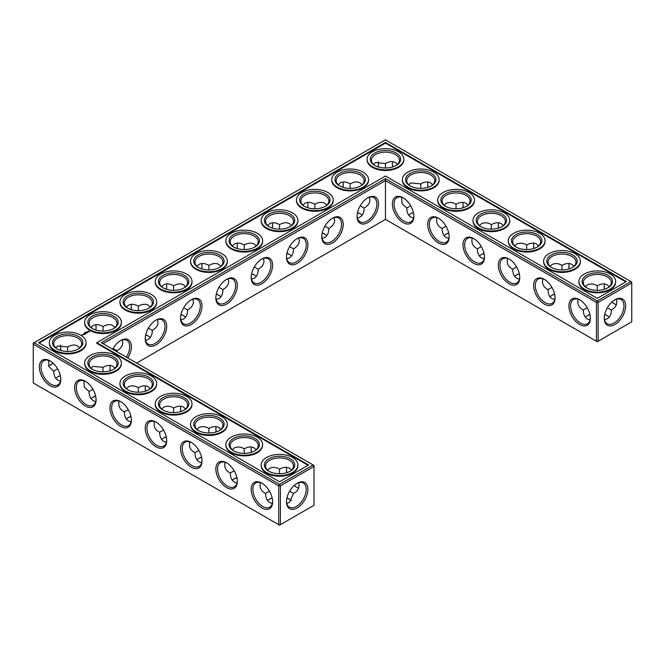 <?xml version="1.0" encoding="UTF-8"?>
<svg xmlns="http://www.w3.org/2000/svg" width="665" height="665" viewBox="0 0 665 665"><rect width="100%" height="100%" fill="white"/><g stroke="black" fill="none" stroke-linecap="round" stroke-linejoin="round"><path stroke-width="1" d="M607.586 315.867A15.179 8.761 0 0 0 604.66 314.645M589.955 314.636A15.179 8.761 0 0 0 587.004 315.867M609.256 317.155A13.982 8.071 0 0 0 607.178 315.626A13.982 8.071 0 0 0 604.693 314.478M589.913 314.47A13.982 8.071 0 0 0 587.403 315.626A13.982 8.071 0 0 0 585.316 317.163M587.212 307.712L583.313 309.998C583.371 314.387 584.735 317.404 587.403 319.05L590.079 319.915M616.463 299.208C617.519 304.146 615.782 307.745 611.268 309.998L607.378 307.745M611.268 309.998C611.576 315.035 609.331 318.327 604.527 319.882M183.914 315.867A15.179 8.761 0 0 0 180.963 314.636M219.226 295.484A15.179 8.761 0 0 0 216.266 294.254M254.529 275.102A15.179 8.761 0 0 0 251.578 273.872M95.677 396.174A15.179 8.761 0 0 0 92.726 397.404M148.611 336.249A15.179 8.761 0 0 0 145.66 335.019M130.98 416.556A15.179 8.761 0 0 0 128.029 417.786M325.135 234.329A15.179 8.761 0 0 0 322.184 233.107M289.832 254.72A15.179 8.761 0 0 0 286.881 253.49M360.447 213.947A15.179 8.761 0 0 0 357.496 212.717M236.898 477.703A15.179 8.761 0 0 0 233.947 478.933M289.832 499.315A15.179 8.761 0 0 0 286.906 498.093M272.201 498.093A15.179 8.761 0 0 0 269.25 499.315M60.365 375.791A15.179 8.761 0 0 0 57.414 377.022M166.283 436.938A15.179 8.761 0 0 0 163.332 438.169M201.595 457.32A15.179 8.761 0 0 0 198.636 458.551M484.037 253.49A15.179 8.761 0 0 0 481.086 254.72M519.34 273.872A15.179 8.761 0 0 0 516.389 275.102M413.422 212.717A15.179 8.761 0 0 0 410.471 213.947M554.643 294.254A15.179 8.761 0 0 0 551.692 295.484M448.734 233.107A15.179 8.761 0 0 0 445.774 234.329M583.313 309.948C578.799 307.712 577.07 304.121 578.126 299.175M590.362 317.812A13.982 8.071 60 0 1 587.478 323.739A13.982 8.071 60 0 1 573.496 315.667A13.982 8.071 60 0 1 573.496 299.516A13.982 8.071 60 0 1 580.071 299.982M614.51 300.015A13.94 8.046 -60 0 1 621.068 299.558A13.94 8.046 -60 0 1 621.068 315.651A13.94 8.046 -60 0 1 607.128 323.697A13.94 8.046 -60 0 1 604.252 317.795M609.265 286.682L607.178 284.803C604.418 283.315 601.127 283.639 597.295 285.784L597.261 290.306M616.463 304.67A13.982 8.071 60 0 1 614.094 303.639A13.982 8.071 60 0 1 611.867 302.051M604.468 289.258A13.982 8.071 60 0 1 604.211 286.515A13.982 8.071 60 0 1 604.502 283.93M585.333 286.698L587.403 284.836C590.944 283.44 594.227 283.764 597.253 285.809L597.253 285.809M385.459 219.417L385.459 180.606L596.447 302.417L596.447 341.228L597.295 341.71L598.143 341.228L631.75 321.818L631.75 283.007L598.143 302.417L598.143 341.228L596.447 341.228L385.459 219.417L136.624 363.073M385.459 178.644L597.295 300.946L598.143 302.417L596.447 302.417L597.295 300.946L630.902 281.544L385.459 139.833L33.25 343.182L33.25 344.162L34.098 342.691L279.541 484.394L278.693 485.866L280.389 485.866L279.541 484.394L313.149 464.993L313.996 466.456L280.389 485.866L280.389 524.677L278.693 524.677L278.693 485.866L33.25 344.162L33.25 382.974L279.541 525.167L313.996 505.267L313.996 465.483L101.321 342.691L385.459 178.644L385.459 180.606L103.017 343.672M181.005 314.47A13.982 8.071 180 0 1 183.507 315.626A13.982 8.071 180 0 1 185.602 317.163M216.308 294.088A13.982 8.071 180 0 1 218.818 295.243A13.982 8.071 180 0 1 220.905 296.781M251.611 273.706A13.982 8.071 180 0 1 254.121 274.853A13.982 8.071 180 0 1 256.216 276.399M91.038 398.701A13.982 8.071 180 0 1 93.125 397.155A13.982 8.071 180 0 1 95.635 396.007M145.693 334.861A13.982 8.071 180 0 1 148.204 336.008A13.982 8.071 180 0 1 150.298 337.554M126.342 419.083A13.982 8.071 180 0 1 128.436 417.537A13.982 8.071 180 0 1 130.947 416.39M322.226 232.941A13.982 8.071 180 0 1 324.736 234.088A13.982 8.071 180 0 1 326.823 235.634M286.914 253.323A13.982 8.071 180 0 1 289.425 254.471A13.982 8.071 180 0 1 291.519 256.017M357.529 212.559A13.982 8.071 180 0 1 360.039 213.706A13.982 8.071 180 0 1 362.126 215.252M232.26 480.238A13.982 8.071 180 0 1 234.354 478.692A13.982 8.071 180 0 1 236.856 477.545M267.563 500.62A13.982 8.071 180 0 1 269.657 499.074A13.982 8.071 180 0 1 272.168 497.927M286.939 497.935A13.982 8.071 180 0 1 289.425 499.074A13.982 8.071 180 0 1 291.503 500.604M55.735 378.319A13.982 8.071 180 0 1 57.822 376.772A13.982 8.071 180 0 1 60.332 375.625M161.645 439.465A13.982 8.071 180 0 1 163.74 437.927A13.982 8.071 180 0 1 166.25 436.772M196.956 459.848A13.982 8.071 180 0 1 199.043 458.31A13.982 8.071 180 0 1 201.553 457.154M483.995 253.323A13.982 8.071 0 0 0 481.493 254.471A13.982 8.071 0 0 0 479.399 256.017M519.307 273.706A13.982 8.071 0 0 0 516.796 274.853A13.982 8.071 0 0 0 514.702 276.399M413.389 212.559A13.982 8.071 0 0 0 410.879 213.706A13.982 8.071 0 0 0 408.784 215.252M554.61 294.088A13.982 8.071 0 0 0 552.1 295.243A13.982 8.071 0 0 0 550.013 296.781M448.692 232.941A13.982 8.071 0 0 0 446.182 234.088A13.982 8.071 0 0 0 444.095 235.634M607.586 287.978A13.982 8.071 0 0 0 611.268 282.517A13.982 8.071 0 0 0 597.295 274.446A13.982 8.071 0 0 0 583.313 282.517A13.982 8.071 0 0 0 587.004 287.978M579.639 299.724L579.639 299.724A15.179 8.761 60 0 1 590.37 318.311A15.179 8.761 60 0 1 579.639 324.512A15.179 8.761 60 0 1 568.908 305.917A15.179 8.761 60 0 1 579.639 299.724M614.942 299.757A15.137 8.736 -60 0 1 625.649 305.933A15.137 8.736 -60 0 1 614.942 324.478A15.137 8.736 -60 0 1 604.244 318.294A15.137 8.736 -60 0 1 614.942 299.757L614.942 299.757M614.51 303.863A15.179 8.761 60 0 1 611.991 301.943M604.635 289.209A15.179 8.761 60 0 1 604.219 286.041M572.274 267.596A13.982 8.071 0 0 0 575.965 262.135A13.982 8.071 0 0 0 561.983 254.063A13.982 8.071 0 0 0 548.01 262.135A13.982 8.071 0 0 0 551.692 267.596M573.962 266.299L571.875 264.421C569.115 262.933 565.824 263.257 561.983 265.401L561.958 269.924M550.021 266.316L552.1 264.454C555.641 263.057 558.924 263.382 561.95 265.418M569.165 268.876A13.982 8.071 60 0 1 568.908 266.133A13.982 8.071 60 0 1 569.198 263.548M551.908 287.33L548.01 289.616C548.068 294.005 549.431 297.022 552.1 298.66L554.776 299.533M548.01 289.566C543.496 287.33 541.767 283.739 542.815 278.793M555.059 297.421A13.982 8.071 60 0 1 552.174 303.348A13.982 8.071 60 0 1 538.193 295.277A13.982 8.071 60 0 1 538.193 279.134A13.982 8.071 60 0 1 544.768 279.599M473.721 238.569L473.721 238.569A15.179 8.761 60 0 1 484.452 257.164A15.179 8.761 60 0 1 473.721 263.357A15.179 8.761 60 0 1 462.99 244.77A15.179 8.761 60 0 1 473.721 238.569L473.721 238.569M438.418 218.187L438.418 218.187A15.179 8.761 60 0 1 449.149 236.782A15.179 8.761 60 0 1 438.418 242.974A15.179 8.761 60 0 1 427.686 224.388A15.179 8.761 60 0 1 438.418 218.187L438.418 218.187M403.115 197.804L403.115 197.804A15.179 8.761 60 0 1 413.846 216.399A15.179 8.761 60 0 1 403.115 222.592A15.179 8.761 60 0 1 392.375 204.005A15.179 8.761 60 0 1 403.115 197.804L403.115 197.804M544.336 279.342L544.336 279.342A15.179 8.761 60 0 1 555.067 297.928A15.179 8.761 60 0 1 544.336 304.129A15.179 8.761 60 0 1 533.604 285.534A15.179 8.761 60 0 1 544.336 279.342L544.336 279.342M509.024 258.959L509.024 258.959A15.179 8.761 60 0 1 519.764 277.546A15.179 8.761 60 0 1 509.024 283.739A15.179 8.761 60 0 1 498.293 265.152A15.179 8.761 60 0 1 509.024 258.959L509.024 258.959M367.803 197.804L367.803 197.804A15.179 8.761 120 0 0 357.072 216.399A15.179 8.761 120 0 0 367.803 222.592A15.179 8.761 120 0 0 378.535 204.005A15.179 8.761 120 0 0 367.803 197.804L367.803 197.804M332.5 218.187L332.5 218.187A15.179 8.761 120 0 0 321.769 236.782A15.179 8.761 120 0 0 332.5 242.974A15.179 8.761 120 0 0 343.231 224.388A15.179 8.761 120 0 0 332.5 218.187L332.5 218.187M297.197 238.569L297.197 238.569A15.179 8.761 120 0 0 286.465 257.164A15.179 8.761 120 0 0 297.197 263.357A15.179 8.761 120 0 0 307.928 244.77A15.179 8.761 120 0 0 297.197 238.569L297.197 238.577M261.885 258.959L261.885 258.959A15.179 8.761 120 0 0 251.154 277.546A15.179 8.761 120 0 0 261.885 283.739A15.179 8.761 120 0 0 272.625 265.152A15.179 8.761 120 0 0 261.885 258.959L261.885 258.959M226.582 279.342L226.582 279.342A15.179 8.761 120 0 0 215.851 297.928A15.179 8.761 120 0 0 226.582 304.129A15.179 8.761 120 0 0 237.314 285.534A15.179 8.761 120 0 0 226.582 279.342L226.582 279.342M191.279 299.724L191.279 299.724A15.179 8.761 120 0 0 180.548 318.311A15.179 8.761 120 0 0 191.279 324.512A15.179 8.761 120 0 0 202.01 305.917A15.179 8.761 120 0 0 191.279 299.724L191.279 299.724M155.976 320.106L155.976 320.106A15.179 8.761 120 0 0 145.236 338.693A15.179 8.761 120 0 0 155.976 344.894A15.179 8.761 120 0 0 166.707 326.307A15.179 8.761 120 0 0 155.976 320.106L155.976 320.106M127.821 357.994A15.179 8.761 120 0 0 130.689 342.675A15.179 8.761 120 0 0 120.664 340.488L120.664 340.488A15.179 8.761 120 0 0 112.668 349.241M180.963 411.51A15.179 8.761 60 0 1 180.556 408.343M145.66 391.128A15.179 8.761 60 0 1 145.244 387.961M110.357 370.746A15.179 8.761 60 0 1 109.941 367.579M296.765 487.32A15.179 8.761 60 0 1 294.238 485.392M286.881 472.665A15.179 8.761 60 0 1 286.474 469.49M251.578 452.283A15.179 8.761 60 0 1 251.162 449.108M216.266 431.893A15.179 8.761 60 0 1 215.859 428.726M297.197 483.206L297.197 483.206A15.137 8.736 120 0 0 286.49 501.751A15.137 8.736 120 0 0 297.197 507.927A15.137 8.736 120 0 0 307.895 489.39A15.137 8.736 120 0 0 297.197 483.206L297.197 483.206M50.058 360.871L50.058 360.871A15.179 8.761 60 0 1 60.789 379.466A15.179 8.761 60 0 1 50.058 385.658A15.179 8.761 60 0 1 39.326 367.072A15.179 8.761 60 0 1 50.058 360.871L50.058 360.871M85.361 381.261L85.361 381.261A15.179 8.761 60 0 1 96.093 399.848A15.179 8.761 60 0 1 85.361 406.041A15.179 8.761 60 0 1 74.63 387.454A15.179 8.761 60 0 1 85.361 381.261L85.361 381.261M120.664 401.643L120.664 401.643A15.179 8.761 60 0 1 131.396 420.23A15.179 8.761 60 0 1 120.664 426.431A15.179 8.761 60 0 1 109.933 407.836A15.179 8.761 60 0 1 120.664 401.643L120.664 401.643M155.976 422.026L155.976 422.026A15.179 8.761 60 0 1 166.707 440.612A15.179 8.761 60 0 1 155.976 446.814A15.179 8.761 60 0 1 145.236 428.218A15.179 8.761 60 0 1 155.976 422.026L155.976 422.026M191.279 442.408L191.279 442.408A15.179 8.761 60 0 1 202.01 460.995A15.179 8.761 60 0 1 191.279 467.196A15.179 8.761 60 0 1 180.548 448.601A15.179 8.761 60 0 1 191.279 442.408L191.279 442.408M226.582 462.79L226.582 462.79A15.179 8.761 60 0 1 237.314 481.377A15.179 8.761 60 0 1 226.582 487.578A15.179 8.761 60 0 1 215.851 468.991A15.179 8.761 60 0 1 226.582 462.79L226.582 462.79M261.885 483.172L261.885 483.172A15.179 8.761 60 0 1 272.625 501.767A15.179 8.761 60 0 1 261.885 507.96A15.179 8.761 60 0 1 251.154 489.374A15.179 8.761 60 0 1 261.885 483.172L261.885 483.172M378.501 163.756A15.137 8.736 -60 0 1 378.094 166.907M342.816 187.297A15.179 8.761 120 0 0 343.223 184.122M307.504 207.68A15.179 8.761 120 0 0 307.92 204.504M272.201 228.062A15.179 8.761 120 0 0 272.617 224.886M236.898 248.444A15.179 8.761 120 0 0 237.305 245.277M201.595 268.826A15.179 8.761 120 0 0 202.002 265.659M166.283 289.209A15.179 8.761 120 0 0 166.699 286.041M130.98 309.599A15.179 8.761 120 0 0 131.387 306.424M95.677 329.981A15.179 8.761 120 0 0 96.084 326.806M50.49 364.985A15.137 8.736 120 0 0 53.009 363.057M60.34 350.355A15.137 8.736 120 0 0 60.748 347.205M498.717 228.062A15.179 8.761 60 0 1 498.301 224.886M463.405 207.68A15.179 8.761 60 0 1 462.998 204.504M428.102 187.297A15.179 8.761 60 0 1 427.695 184.122M392.799 166.907A15.179 8.761 60 0 1 392.383 163.74M569.323 268.826A15.179 8.761 60 0 1 568.916 265.659M534.02 248.444A15.179 8.761 60 0 1 533.613 245.277M180.838 319.915L183.507 319.05C186.175 317.404 187.547 314.387 187.605 309.998L183.69 307.737M216.142 299.533L218.818 298.66C221.487 297.022 222.85 294.005 222.908 289.616L218.993 287.355M251.445 279.15L254.121 278.278C256.79 276.64 258.153 273.623 258.219 269.225L254.296 266.964M83.848 380.713L84.355 387.163L89.035 391.527C89.201 397.404 91.462 400.712 95.802 401.452M89.035 391.486L92.934 389.241M145.527 340.305L148.204 339.433C150.872 337.787 152.235 334.769 152.302 330.38L148.386 328.119M116.965 351.727L116.99 350.763L113.075 348.502M119.151 401.095C118.096 406.032 119.825 409.623 124.338 411.868L124.338 411.918C124.513 417.786 126.766 421.095 131.105 421.834M124.338 411.868L128.245 409.632M322.06 238.386L324.736 237.513C327.404 235.876 328.768 232.858 328.826 228.461L324.911 226.2M286.756 258.768L289.425 257.895C292.093 256.258 293.456 253.24 293.523 248.843L289.608 246.582M357.363 218.004L360.039 217.131C362.708 215.485 364.071 212.468 364.129 208.079L360.214 205.817M225.069 462.25C224.014 467.187 225.743 470.778 230.256 473.014L230.256 473.064C230.431 478.933 232.684 482.241 237.023 482.99M230.256 473.014L234.155 470.778M286.781 503.33L289.425 502.466L293.523 493.447L289.624 491.194M260.372 482.632C259.317 487.57 261.046 491.161 265.559 493.405L265.559 493.447C265.734 499.315 267.987 502.624 272.334 503.372M265.559 493.405L269.466 491.161M48.537 360.33L49.044 366.781L53.732 371.145C53.898 377.022 56.159 380.322 60.498 381.07M53.732 371.103L57.631 368.859M154.455 421.477C153.399 426.415 155.128 430.006 159.642 432.25L159.642 432.3C159.816 438.169 162.069 441.477 166.416 442.217M159.642 432.25L163.548 430.014M189.758 441.859C188.71 446.805 190.439 450.388 194.953 452.632L194.953 452.682C195.119 458.551 197.38 461.859 201.719 462.599M194.953 452.632L198.852 450.396M481.294 246.557L477.395 248.843C477.453 253.24 478.825 256.258 481.493 257.895L484.162 258.768M516.605 266.948L512.698 269.225C512.765 273.623 514.128 276.64 516.796 278.278L519.473 279.15M410.687 205.793L406.781 208.079C406.847 212.468 408.21 215.485 410.879 217.131L413.555 218.004M445.991 226.175L442.092 228.461C442.15 232.858 443.513 235.876 446.182 237.513L448.858 238.386M586.555 287.737A15.179 8.761 0 0 0 608.026 287.737A15.179 8.761 0 0 0 608.026 275.343A15.179 8.761 0 0 0 586.555 275.343A15.179 8.761 0 0 0 586.555 287.737L586.555 287.737M551.252 267.355A15.179 8.761 0 0 0 572.723 267.355A15.179 8.761 0 0 0 572.723 254.961A15.179 8.761 0 0 0 551.252 254.961A15.179 8.761 0 0 0 551.252 267.355L551.252 267.355M630.902 281.544L631.75 283.007L631.75 282.026L630.902 281.544M484.444 256.657A13.982 8.071 60 0 1 481.56 262.584A13.982 8.071 60 0 1 467.578 254.512A13.982 8.071 60 0 1 467.578 238.369A13.982 8.071 60 0 1 474.153 238.835M449.141 236.275A13.982 8.071 60 0 1 446.257 242.201A13.982 8.071 60 0 1 432.275 234.13A13.982 8.071 60 0 1 432.275 217.987A13.982 8.071 60 0 1 438.85 218.453M413.838 215.892A13.982 8.071 60 0 1 410.945 221.819A13.982 8.071 60 0 1 396.972 213.748A13.982 8.071 60 0 1 396.972 197.605A13.982 8.071 60 0 1 403.547 198.062M519.756 277.039A13.982 8.071 60 0 1 516.863 282.966A13.982 8.071 60 0 1 502.881 274.894A13.982 8.071 60 0 1 502.881 258.751A13.982 8.071 60 0 1 509.457 259.217M357.08 215.892A13.982 8.071 120 0 0 359.965 221.819A13.982 8.071 120 0 0 373.946 213.748A13.982 8.071 120 0 0 373.946 197.605A13.982 8.071 120 0 0 367.371 198.062M321.777 236.275A13.982 8.071 120 0 0 324.661 242.201A13.982 8.071 120 0 0 338.643 234.13A13.982 8.071 120 0 0 338.643 217.987A13.982 8.071 120 0 0 332.068 218.453M286.474 256.657A13.982 8.071 120 0 0 289.358 262.584A13.982 8.071 120 0 0 303.34 254.512A13.982 8.071 120 0 0 303.34 238.369A13.982 8.071 120 0 0 296.765 238.835M251.162 277.039A13.982 8.071 120 0 0 254.055 282.966A13.982 8.071 120 0 0 268.028 274.894A13.982 8.071 120 0 0 268.028 258.751A13.982 8.071 120 0 0 261.453 259.217M215.859 297.421A13.982 8.071 120 0 0 218.743 303.348A13.982 8.071 120 0 0 232.725 295.277A13.982 8.071 120 0 0 232.725 279.134A13.982 8.071 120 0 0 226.15 279.599M180.556 317.812A13.982 8.071 120 0 0 183.44 323.739A13.982 8.071 120 0 0 197.422 315.667A13.982 8.071 120 0 0 197.422 299.516A13.982 8.071 120 0 0 190.847 299.982M145.244 338.194A13.982 8.071 120 0 0 148.137 344.121A13.982 8.071 120 0 0 162.119 336.049A13.982 8.071 120 0 0 162.119 319.907A13.982 8.071 120 0 0 155.544 320.364M126.375 357.155A13.982 8.071 120 0 0 126.807 340.289A13.982 8.071 120 0 0 120.232 340.746M180.805 411.56A13.982 8.071 60 0 1 180.548 408.817A13.982 8.071 60 0 1 180.838 406.232M145.502 391.178A13.982 8.071 60 0 1 145.236 388.435A13.982 8.071 60 0 1 145.527 385.85M110.191 370.796A13.982 8.071 60 0 1 109.933 368.053A13.982 8.071 60 0 1 110.224 365.467M298.71 488.118A13.982 8.071 60 0 1 296.349 487.088A13.982 8.071 60 0 1 294.113 485.508M286.723 472.715A13.982 8.071 60 0 1 286.465 469.964A13.982 8.071 60 0 1 286.756 467.387M251.412 452.333A13.982 8.071 60 0 1 251.154 449.582A13.982 8.071 60 0 1 251.445 446.996M216.108 431.942A13.982 8.071 60 0 1 215.851 429.199A13.982 8.071 60 0 1 216.142 426.614M286.499 501.244A13.94 8.046 120 0 0 289.375 507.154A13.94 8.046 120 0 0 303.315 499.099A13.94 8.046 120 0 0 303.315 483.006A13.94 8.046 120 0 0 296.765 483.463M60.781 378.959A13.982 8.071 60 0 1 57.897 384.885A13.982 8.071 60 0 1 43.915 376.814A13.982 8.071 60 0 1 43.915 360.671A13.982 8.071 60 0 1 50.49 361.137M96.084 399.341A13.982 8.071 60 0 1 93.2 405.268A13.982 8.071 60 0 1 79.218 397.196A13.982 8.071 60 0 1 79.218 381.053A13.982 8.071 60 0 1 85.793 381.519M131.387 419.723A13.982 8.071 60 0 1 128.503 425.65A13.982 8.071 60 0 1 114.521 417.578A13.982 8.071 60 0 1 114.521 401.436A13.982 8.071 60 0 1 121.097 401.901M166.699 440.114A13.982 8.071 60 0 1 163.806 446.032A13.982 8.071 60 0 1 149.833 437.961A13.982 8.071 60 0 1 149.833 421.818A13.982 8.071 60 0 1 156.408 422.283M202.002 460.496A13.982 8.071 60 0 1 199.118 466.423A13.982 8.071 60 0 1 185.136 458.351A13.982 8.071 60 0 1 185.136 442.208A13.982 8.071 60 0 1 191.711 442.666M237.305 480.878A13.982 8.071 60 0 1 234.421 486.805A13.982 8.071 60 0 1 220.439 478.733A13.982 8.071 60 0 1 220.439 462.591A13.982 8.071 60 0 1 227.014 463.048M272.617 501.26A13.982 8.071 60 0 1 269.724 507.187A13.982 8.071 60 0 1 255.742 499.116A13.982 8.071 60 0 1 255.742 482.973A13.982 8.071 60 0 1 262.318 483.438M378.219 161.67A13.94 8.046 -60 0 1 378.51 164.23A13.94 8.046 -60 0 1 378.252 166.957M342.974 187.347A13.982 8.071 120 0 0 343.231 184.596A13.982 8.071 120 0 0 342.941 182.011M307.671 207.729A13.982 8.071 120 0 0 307.928 204.978A13.982 8.071 120 0 0 307.637 202.401M272.359 228.112A13.982 8.071 120 0 0 272.625 225.369A13.982 8.071 120 0 0 272.334 222.783M237.056 248.494A13.982 8.071 120 0 0 237.314 245.751A13.982 8.071 120 0 0 237.023 243.166M201.753 268.876A13.982 8.071 120 0 0 202.01 266.133A13.982 8.071 120 0 0 201.719 263.548M166.45 289.258A13.982 8.071 120 0 0 166.707 286.515A13.982 8.071 120 0 0 166.416 283.93M131.138 309.649A13.982 8.071 120 0 0 131.396 306.897A13.982 8.071 120 0 0 131.105 304.312M95.835 330.031A13.982 8.071 120 0 0 96.093 327.28A13.982 8.071 120 0 0 95.802 324.695M48.537 365.792A13.94 8.046 120 0 0 50.906 364.753A13.94 8.046 120 0 0 53.134 363.173M60.507 350.405A13.94 8.046 120 0 0 60.756 347.679A13.94 8.046 120 0 0 60.473 345.118M498.55 228.112A13.982 8.071 60 0 1 498.293 225.369A13.982 8.071 60 0 1 498.584 222.783M463.247 207.729A13.982 8.071 60 0 1 462.99 204.978A13.982 8.071 60 0 1 463.281 202.401M427.944 187.347A13.982 8.071 60 0 1 427.686 184.596A13.982 8.071 60 0 1 427.977 182.011M392.641 166.965A13.982 8.071 60 0 1 392.375 164.213A13.982 8.071 60 0 1 392.666 161.628M533.862 248.494A13.982 8.071 60 0 1 533.604 245.751A13.982 8.071 60 0 1 533.895 243.166M192.817 299.175L193.399 301.927C193.307 305.052 191.379 307.745 187.605 309.998M150.298 307.064L148.204 305.185C145.452 303.697 142.152 304.021 138.32 306.166L138.32 306.166C134.488 304.021 131.188 303.697 128.436 305.185L126.342 307.064M157.505 319.557L158.087 322.309C158.004 325.443 156.076 328.128 152.302 330.38M138.32 310.688L138.32 306.166M173.623 290.306L173.623 285.784C169.791 283.639 166.491 283.315 163.74 284.803L161.645 286.682M185.602 286.682L183.507 284.803C180.755 283.315 177.464 283.639 173.623 285.784L173.623 285.784M228.12 278.793L228.702 281.544C228.61 284.67 226.682 287.363 222.908 289.616M208.926 269.924L208.926 265.401C205.094 263.257 201.803 262.933 199.043 264.421L196.956 266.299M220.905 266.299L218.818 264.421C216.059 262.933 212.767 263.257 208.935 265.401L208.926 265.401M263.423 258.402L264.005 261.154C263.922 264.288 261.985 266.981 258.219 269.225M244.238 249.541L244.238 245.011C240.398 242.875 237.106 242.542 234.354 244.038L232.26 245.917M256.216 245.917L254.121 244.038C251.37 242.542 248.07 242.875 244.238 245.011L244.238 245.011M138.295 392.225L138.278 387.72C135.236 385.675 131.953 385.351 128.436 386.756L126.358 388.618M102.984 371.835L102.975 367.338L93.125 366.365L91.055 368.227M114.987 368.219L112.9 366.34C110.141 364.844 106.849 365.176 103.017 367.313L102.975 367.338M114.987 327.446L112.9 325.567C110.141 324.079 106.849 324.404 103.017 326.548L103.017 326.548C99.176 324.404 95.885 324.079 93.125 325.567L91.038 327.446M122.202 339.94L122.784 342.691C122.701 345.825 120.764 348.51 116.99 350.763M103.017 331.07L103.017 326.548M79.684 347.837L77.597 345.95C74.837 344.462 71.546 344.786 67.705 346.931L57.822 345.983L55.744 347.845M67.68 351.453L67.672 346.955M173.598 412.608L173.582 408.102C170.539 406.057 167.264 405.733 163.74 407.138L161.661 409M150.298 388.601L148.204 386.722C145.452 385.235 142.152 385.559 138.32 387.695L138.278 387.72M334.038 217.638L334.62 220.389C334.528 223.523 332.6 226.216 328.826 228.461M291.519 225.535L289.425 223.656C286.673 222.16 283.373 222.492 279.541 224.629L279.541 224.629C275.709 222.492 272.409 222.16 269.657 223.656L267.563 225.535M298.726 238.02L299.317 240.772C299.225 243.905 297.297 246.599 293.523 248.843M279.541 229.151L279.541 224.629M314.844 208.768L314.844 204.246C311.012 202.102 307.72 201.778 304.961 203.266L302.874 205.153M326.823 205.153L324.736 203.266C321.976 201.778 318.685 202.102 314.844 204.246L314.844 204.246M369.341 197.256L369.923 200.007C369.84 203.141 367.903 205.826 364.129 208.079M350.156 188.386L350.156 183.864C346.315 181.72 343.024 181.395 340.264 182.883L338.177 184.762M362.126 184.762L360.039 182.883C357.28 181.395 353.988 181.72 350.156 183.864L350.156 183.864M279.516 473.754L279.5 469.257C276.457 467.212 273.174 466.888 269.657 468.285L267.579 470.147M244.205 453.372L244.196 448.875C241.154 446.83 237.871 446.506 234.354 447.902L232.276 449.764M256.216 449.748L254.121 447.869C251.37 446.381 248.07 446.705 244.238 448.85L244.196 448.875M293.523 493.447C298.036 491.194 299.765 487.603 298.71 482.665M291.519 470.138L289.425 468.251C286.673 466.764 283.373 467.088 279.541 469.232L279.5 469.257M208.901 432.99L208.893 428.493C205.851 426.448 202.567 426.124 199.043 427.52L196.965 429.382M185.602 408.983L183.507 407.105C180.755 405.617 177.464 405.941 173.623 408.086L173.582 408.102M220.905 429.366L218.818 427.487C216.059 425.999 212.767 426.323 208.935 428.468L208.893 428.493M477.395 248.801C472.882 246.557 471.152 242.966 472.208 238.028M514.718 245.934L516.796 244.072C520.338 242.675 523.613 242.999 526.638 245.036L526.655 249.541M512.698 269.184C508.185 266.939 506.456 263.357 507.511 258.411M503.355 225.535L501.26 223.656C498.509 222.16 495.209 222.492 491.377 224.629L491.344 229.151M479.415 225.543L481.493 223.681C485.026 222.285 488.31 222.609 491.335 224.654L491.335 224.654M538.658 245.917L536.564 244.038C533.812 242.542 530.512 242.875 526.68 245.011L526.638 245.036M406.781 208.037L402.101 203.714L401.594 197.264M444.104 205.161L446.182 203.299C449.723 201.902 453.006 202.227 456.032 204.271L456.04 208.768M442.092 228.419C437.578 226.175 435.849 222.584 436.897 217.646M432.74 184.762L430.646 182.883C427.894 181.395 424.603 181.72 420.762 183.864L420.737 188.386M408.8 184.779L410.879 182.917L420.721 183.889M397.437 164.38L395.343 162.501C392.591 161.013 389.291 161.337 385.459 163.482L385.434 168.004M373.497 164.396L375.575 162.534L385.417 163.507M468.044 205.153L465.957 203.266C463.197 201.778 459.906 202.102 456.074 204.246L456.032 204.271M584.302 289.042A18.371 10.607 0 0 0 604.327 291.345A18.371 10.607 0 0 0 615.665 281.544A18.371 10.607 0 0 0 597.295 270.929A18.371 10.607 0 0 0 578.916 281.544A18.371 10.607 0 0 0 584.302 289.042M536.971 247.214A13.982 8.071 0 0 0 540.662 241.752A13.982 8.071 0 0 0 526.68 233.681A13.982 8.071 0 0 0 512.698 241.752A13.982 8.071 0 0 0 516.389 247.214M548.991 268.66A18.371 10.607 0 0 0 569.016 270.954A18.371 10.607 0 0 0 580.362 261.154A18.371 10.607 0 0 0 561.983 250.547A18.371 10.607 0 0 0 543.613 261.154A18.371 10.607 0 0 0 548.991 268.66M385.459 142.443L626.38 281.544L597.295 298.336L385.459 176.034L96.799 342.691L308.635 464.993L279.541 481.784L38.62 342.691L385.459 142.443L385.459 143.1L625.815 281.869M163.332 287.978A13.982 8.071 180 0 1 159.642 282.517A13.982 8.071 180 0 1 173.623 274.446A13.982 8.071 180 0 1 187.605 282.517A13.982 8.071 180 0 1 183.914 287.978M128.029 308.369A13.982 8.071 180 0 1 124.338 302.899A13.982 8.071 180 0 1 138.32 294.828A13.982 8.071 180 0 1 152.302 302.899A13.982 8.071 180 0 1 148.611 308.369M198.636 267.596A13.982 8.071 180 0 1 194.953 262.135A13.982 8.071 180 0 1 208.926 254.063A13.982 8.071 180 0 1 222.908 262.135A13.982 8.071 180 0 1 219.226 267.596M233.947 247.214A13.982 8.071 180 0 1 230.256 241.752A13.982 8.071 180 0 1 244.238 233.681A13.982 8.071 180 0 1 258.219 241.752A13.982 8.071 180 0 1 254.529 247.214M269.25 226.832A13.982 8.071 180 0 1 265.559 221.37A13.982 8.071 180 0 1 279.541 213.299A13.982 8.071 180 0 1 293.523 221.37A13.982 8.071 180 0 1 289.832 226.832M92.726 369.516A13.982 8.071 180 0 1 89.035 364.054A13.982 8.071 180 0 1 103.017 355.983A13.982 8.071 180 0 1 116.99 364.054A13.982 8.071 180 0 1 113.308 369.516M128.029 389.898A13.982 8.071 180 0 1 124.338 384.437A13.982 8.071 180 0 1 138.32 376.365A13.982 8.071 180 0 1 152.302 384.437A13.982 8.071 180 0 1 148.611 389.898M57.414 349.133A13.982 8.071 180 0 1 53.732 343.672A13.982 8.071 180 0 1 67.705 335.601A13.982 8.071 180 0 1 81.687 343.672A13.982 8.071 180 0 1 77.996 349.133M92.726 328.751A13.982 8.071 180 0 1 89.035 323.29A13.982 8.071 180 0 1 103.017 315.218A13.982 8.071 180 0 1 116.99 323.29A13.982 8.071 180 0 1 113.308 328.751M163.332 410.28A13.982 8.071 180 0 1 159.642 404.819A13.982 8.071 180 0 1 173.623 396.747A13.982 8.071 180 0 1 187.605 404.819A13.982 8.071 180 0 1 183.914 410.28M304.553 206.449A13.982 8.071 180 0 1 300.871 200.988A13.982 8.071 180 0 1 314.844 192.917A13.982 8.071 180 0 1 328.826 200.988A13.982 8.071 180 0 1 325.135 206.449M339.865 186.067A13.982 8.071 180 0 1 336.174 180.606A13.982 8.071 180 0 1 350.156 172.534A13.982 8.071 180 0 1 364.129 180.606A13.982 8.071 180 0 1 360.447 186.067M395.75 165.685A13.982 8.071 0 0 0 399.441 160.215A13.982 8.071 0 0 0 385.459 152.144A13.982 8.071 0 0 0 371.477 160.215A13.982 8.071 0 0 0 375.168 165.685M269.25 471.435A13.982 8.071 180 0 1 265.559 465.974A13.982 8.071 180 0 1 279.541 457.902A13.982 8.071 180 0 1 293.523 465.974A13.982 8.071 180 0 1 289.832 471.435M233.947 451.053A13.982 8.071 180 0 1 230.256 445.583A13.982 8.071 180 0 1 244.238 437.512A13.982 8.071 180 0 1 258.219 445.583A13.982 8.071 180 0 1 254.529 451.053M198.636 430.671A13.982 8.071 180 0 1 194.953 425.201A13.982 8.071 180 0 1 208.926 417.13A13.982 8.071 180 0 1 222.908 425.201A13.982 8.071 180 0 1 219.226 430.671M501.668 226.832A13.982 8.071 0 0 0 505.358 221.37A13.982 8.071 0 0 0 491.377 213.299A13.982 8.071 0 0 0 477.395 221.37A13.982 8.071 0 0 0 481.086 226.832M466.365 206.449A13.982 8.071 0 0 0 470.047 200.988A13.982 8.071 0 0 0 456.074 192.917A13.982 8.071 0 0 0 442.092 200.988A13.982 8.071 0 0 0 445.774 206.449M431.053 186.067A13.982 8.071 0 0 0 434.744 180.606A13.982 8.071 0 0 0 420.762 172.534A13.982 8.071 0 0 0 406.781 180.606A13.982 8.071 0 0 0 410.471 186.067M615.665 281.544L615.665 282.193A18.371 10.607 180 0 1 604.327 291.993A18.371 10.607 180 0 1 584.302 289.691A18.371 10.607 180 0 1 578.916 282.193L578.916 281.544M515.949 246.973A15.179 8.761 0 0 0 537.411 246.973A15.179 8.761 0 0 0 537.411 234.579A15.179 8.761 0 0 0 515.949 234.579A15.179 8.761 0 0 0 515.949 246.973L515.949 246.973M580.362 261.154L580.362 261.81A18.371 10.607 180 0 1 569.016 271.611A18.371 10.607 180 0 1 548.991 269.308A18.371 10.607 180 0 1 543.613 261.81L543.613 261.154M39.185 343.015L385.459 143.1M96.799 342.691L96.799 343.348L308.07 465.317M184.355 287.737A15.179 8.761 180 0 1 162.892 287.737A15.179 8.761 180 0 1 162.892 275.343A15.179 8.761 180 0 1 184.355 275.343A15.179 8.761 180 0 1 184.355 287.737L184.355 287.737M149.051 308.119A15.179 8.761 180 0 1 127.589 308.119A15.179 8.761 180 0 1 127.589 295.726A15.179 8.761 180 0 1 149.051 295.726A15.179 8.761 180 0 1 149.051 308.119L149.051 308.119M219.666 267.355A15.179 8.761 180 0 1 198.195 267.355A15.179 8.761 180 0 1 198.195 254.961A15.179 8.761 180 0 1 219.666 254.961A15.179 8.761 180 0 1 219.666 267.355L219.666 267.355M254.969 246.973A15.179 8.761 180 0 1 233.506 246.973A15.179 8.761 180 0 1 233.506 234.579A15.179 8.761 180 0 1 254.969 234.579A15.179 8.761 180 0 1 254.969 246.973L254.969 246.973M290.272 226.59A15.179 8.761 180 0 1 268.81 226.59A15.179 8.761 180 0 1 268.81 214.197A15.179 8.761 180 0 1 290.272 214.197A15.179 8.761 180 0 1 290.272 226.59L290.272 226.59M113.748 369.275A15.179 8.761 180 0 1 92.277 369.275A15.179 8.761 180 0 1 92.277 356.881A15.179 8.761 180 0 1 113.748 356.881A15.179 8.761 180 0 1 113.748 369.275L113.748 369.275M149.051 389.657A15.179 8.761 180 0 1 127.589 389.657A15.179 8.761 180 0 1 127.589 377.263A15.179 8.761 180 0 1 149.051 377.263A15.179 8.761 180 0 1 149.051 389.657L149.051 389.657M78.445 348.884A15.179 8.761 180 0 1 56.974 348.884A15.179 8.761 180 0 1 56.974 336.498A15.179 8.761 180 0 1 78.445 336.498A15.179 8.761 180 0 1 78.445 348.884L78.445 348.884M113.748 328.502A15.179 8.761 180 0 1 92.277 328.502A15.179 8.761 180 0 1 92.277 316.108A15.179 8.761 180 0 1 113.748 316.108A15.179 8.761 180 0 1 113.748 328.502L113.748 328.502M184.355 410.039A15.179 8.761 180 0 1 162.892 410.039A15.179 8.761 180 0 1 162.892 397.645A15.179 8.761 180 0 1 184.355 397.645A15.179 8.761 180 0 1 184.355 410.039L184.355 410.039M325.584 206.2A15.179 8.761 180 0 1 304.113 206.2A15.179 8.761 180 0 1 304.113 193.814A15.179 8.761 180 0 1 325.584 193.814A15.179 8.761 180 0 1 325.584 206.2L325.584 206.2M360.887 185.818A15.179 8.761 180 0 1 339.416 185.818A15.179 8.761 180 0 1 339.416 173.424A15.179 8.761 180 0 1 360.887 173.424A15.179 8.761 180 0 1 360.887 185.818L360.887 185.818M374.728 165.435A15.179 8.761 0 0 0 396.19 165.435A15.179 8.761 0 0 0 396.19 153.041A15.179 8.761 0 0 0 374.728 153.041A15.179 8.761 0 0 0 374.728 165.435L374.728 165.435M290.272 471.186A15.179 8.761 180 0 1 268.81 471.186A15.179 8.761 180 0 1 268.81 458.792A15.179 8.761 180 0 1 290.272 458.792A15.179 8.761 180 0 1 290.272 471.186L290.272 471.186M254.969 450.804A15.179 8.761 180 0 1 233.506 450.804A15.179 8.761 180 0 1 233.506 438.41A15.179 8.761 180 0 1 254.969 438.41A15.179 8.761 180 0 1 254.969 450.804L254.969 450.804M219.666 430.421A15.179 8.761 180 0 1 198.195 430.421A15.179 8.761 180 0 1 198.195 418.027A15.179 8.761 180 0 1 219.666 418.027A15.179 8.761 180 0 1 219.666 430.421L219.666 430.421M480.645 226.59A15.179 8.761 0 0 0 502.108 226.59A15.179 8.761 0 0 0 502.108 214.197A15.179 8.761 0 0 0 480.645 214.197A15.179 8.761 0 0 0 480.645 226.59L480.645 226.59M445.334 206.2A15.179 8.761 0 0 0 466.805 206.2A15.179 8.761 0 0 0 466.805 193.814A15.179 8.761 0 0 0 445.334 193.814A15.179 8.761 0 0 0 445.334 206.2L445.334 206.2M410.031 185.818A15.179 8.761 0 0 0 431.494 185.818A15.179 8.761 0 0 0 431.494 173.424A15.179 8.761 0 0 0 410.031 173.424A15.179 8.761 0 0 0 410.031 185.818L410.031 185.818M297.912 464.993L297.912 465.641A18.371 10.607 180 0 1 292.534 473.148A18.371 10.607 180 0 1 272.509 475.442A18.371 10.607 180 0 1 261.17 465.641L261.17 464.993A18.371 10.607 180 0 1 279.541 454.386A18.371 10.607 180 0 1 297.912 464.993A18.371 10.607 180 0 1 292.534 472.491A18.371 10.607 180 0 1 272.509 474.793A18.371 10.607 180 0 1 261.17 464.993M262.609 444.611L262.609 445.259A18.371 10.607 180 0 1 257.23 452.765A18.371 10.607 180 0 1 237.206 455.06A18.371 10.607 180 0 1 225.859 445.259L225.859 444.611A18.371 10.607 180 0 1 244.238 434.004A18.371 10.607 180 0 1 262.609 444.611A18.371 10.607 180 0 1 257.23 452.109A18.371 10.607 180 0 1 237.206 454.411A18.371 10.607 180 0 1 225.859 444.611M227.305 424.228L227.305 424.877A18.371 10.607 180 0 1 221.919 432.375A18.371 10.607 180 0 1 201.902 434.677A18.371 10.607 180 0 1 190.556 424.877L190.556 424.228A18.371 10.607 180 0 1 208.926 413.613A18.371 10.607 180 0 1 227.305 424.228A18.371 10.607 180 0 1 221.919 431.726A18.371 10.607 180 0 1 201.902 434.029A18.371 10.607 180 0 1 190.556 424.228M192.002 403.838L192.002 404.495A18.371 10.607 180 0 1 186.616 411.992A18.371 10.607 180 0 1 166.591 414.295A18.371 10.607 180 0 1 155.253 404.495L155.253 403.838A18.371 10.607 180 0 1 173.623 393.231A18.371 10.607 180 0 1 192.002 403.838A18.371 10.607 180 0 1 186.616 411.344A18.371 10.607 180 0 1 166.591 413.647A18.371 10.607 180 0 1 155.253 403.838M156.691 383.456L156.691 384.112A18.371 10.607 180 0 1 151.312 391.61A18.371 10.607 180 0 1 131.288 393.913A18.371 10.607 180 0 1 119.949 384.112L119.949 383.456A18.371 10.607 180 0 1 138.32 372.849A18.371 10.607 180 0 1 156.691 383.456A18.371 10.607 180 0 1 151.312 390.962A18.371 10.607 180 0 1 131.288 393.256A18.371 10.607 180 0 1 119.949 383.456M121.387 363.073L121.387 363.73A18.371 10.607 180 0 1 116.009 371.228A18.371 10.607 180 0 1 95.984 373.531A18.371 10.607 180 0 1 84.638 363.73L84.638 363.073A18.371 10.607 180 0 1 103.017 352.467A18.371 10.607 180 0 1 121.387 363.073A18.371 10.607 180 0 1 116.009 370.58A18.371 10.607 180 0 1 95.984 372.874A18.371 10.607 180 0 1 84.638 363.073M86.084 342.691L86.084 343.348A18.371 10.607 180 0 1 80.698 350.846A18.371 10.607 180 0 1 60.673 353.148A18.371 10.607 180 0 1 49.335 343.348L49.335 342.691A18.371 10.607 180 0 1 67.705 332.084A18.371 10.607 180 0 1 86.084 342.691A18.371 10.607 180 0 1 80.698 350.189A18.371 10.607 180 0 1 60.673 352.492A18.371 10.607 180 0 1 49.335 342.691M82.044 335.393L81.238 335.268L82.044 335.393M82.418 335.168L81.995 334.969L82.418 335.168M84.098 334.653L82.884 334.503L84.089 334.603M84.364 334.445L83.591 334.096L84.364 334.495M85.012 334.121L84.239 334.121L84.239 333.672L85.012 334.071M85.112 333.514L85.195 333.971L84.505 333.572L85.644 333.522L85.112 333.165L85.893 333.564L85.112 333.514L85.236 333.971M86.558 333.173L85.353 333.074L86.558 333.223M86.974 332.891L86.242 332.567L86.974 332.99M84.962 332.982L84.372 332.907L84.962 332.982M84.738 332.733L85.295 332.783L84.738 332.749M85.802 332.45L85.261 332.392L85.802 332.483M85.96 332.018L86.475 332.084L85.96 332.018M87.63 332.226L86.724 332.359L87.63 332.325M89.426 331.719L87.705 331.835L88.204 331.079L89.401 331.594M121.387 322.309L121.387 322.957A18.371 10.607 180 0 1 116.009 330.463A18.371 10.607 180 0 1 95.984 332.758A18.371 10.607 180 0 1 84.638 322.957L84.638 322.309A18.371 10.607 180 0 1 103.017 311.702A18.371 10.607 180 0 1 121.387 322.309A18.371 10.607 180 0 1 116.009 329.807A18.371 10.607 180 0 1 95.984 332.109A18.371 10.607 180 0 1 84.638 322.309M156.691 301.927L156.691 302.575A18.371 10.607 180 0 1 151.312 310.081A18.371 10.607 180 0 1 131.288 312.375A18.371 10.607 180 0 1 119.949 302.575L119.949 301.927A18.371 10.607 180 0 1 138.32 291.32A18.371 10.607 180 0 1 156.691 301.927A18.371 10.607 180 0 1 151.312 309.425A18.371 10.607 180 0 1 131.288 311.727A18.371 10.607 180 0 1 119.949 301.927M192.002 281.544L192.002 282.193A18.371 10.607 180 0 1 186.616 289.691A18.371 10.607 180 0 1 166.591 291.993A18.371 10.607 180 0 1 155.253 282.193L155.253 281.544A18.371 10.607 180 0 1 173.623 270.929A18.371 10.607 180 0 1 192.002 281.544A18.371 10.607 180 0 1 186.616 289.042A18.371 10.607 180 0 1 166.591 291.345A18.371 10.607 180 0 1 155.253 281.544M227.305 261.154L227.305 261.81A18.371 10.607 180 0 1 221.919 269.308A18.371 10.607 180 0 1 201.902 271.611A18.371 10.607 180 0 1 190.556 261.81L190.556 261.154A18.371 10.607 180 0 1 208.926 250.547A18.371 10.607 180 0 1 227.305 261.154A18.371 10.607 180 0 1 221.919 268.66A18.371 10.607 180 0 1 201.902 270.954A18.371 10.607 180 0 1 190.556 261.154M545.051 240.772L545.051 241.428A18.371 10.607 180 0 1 533.712 251.229A18.371 10.607 180 0 1 513.688 248.926A18.371 10.607 180 0 1 508.309 241.428L508.309 240.772A18.371 10.607 0 0 0 513.688 248.278A18.371 10.607 0 0 0 533.712 250.572A18.371 10.607 0 0 0 545.051 240.772A18.371 10.607 0 0 0 526.68 230.165A18.371 10.607 0 0 0 508.309 240.772M262.609 240.772L262.609 241.428A18.371 10.607 180 0 1 257.23 248.926A18.371 10.607 180 0 1 237.206 251.229A18.371 10.607 180 0 1 225.859 241.428L225.859 240.772A18.371 10.607 180 0 1 244.238 230.165A18.371 10.607 180 0 1 262.609 240.772A18.371 10.607 180 0 1 257.23 248.278A18.371 10.607 180 0 1 237.206 250.572A18.371 10.607 180 0 1 225.859 240.772M297.912 220.389L297.912 221.046A18.371 10.607 180 0 1 292.534 228.544A18.371 10.607 180 0 1 272.509 230.846A18.371 10.607 180 0 1 261.17 221.046L261.17 220.389A18.371 10.607 180 0 1 279.541 209.783A18.371 10.607 180 0 1 297.912 220.389A18.371 10.607 180 0 1 292.534 227.896A18.371 10.607 180 0 1 272.509 230.19A18.371 10.607 180 0 1 261.17 220.389M509.747 220.389L509.747 221.046A18.371 10.607 180 0 1 498.409 230.846A18.371 10.607 180 0 1 478.384 228.544A18.371 10.607 180 0 1 472.998 221.046L472.998 220.389A18.371 10.607 0 0 0 478.384 227.896A18.371 10.607 0 0 0 498.409 230.19A18.371 10.607 0 0 0 509.747 220.389A18.371 10.607 0 0 0 491.377 209.783A18.371 10.607 0 0 0 472.998 220.389M474.444 200.007L474.444 200.655A18.371 10.607 180 0 1 463.098 210.464A18.371 10.607 180 0 1 443.081 208.162A18.371 10.607 180 0 1 437.695 200.655L437.695 200.007A18.371 10.607 0 0 0 443.081 207.505A18.371 10.607 0 0 0 463.098 209.808A18.371 10.607 0 0 0 474.444 200.007A18.371 10.607 0 0 0 456.074 189.4A18.371 10.607 0 0 0 437.695 200.007M333.223 200.007L333.223 200.655A18.371 10.607 180 0 1 327.837 208.162A18.371 10.607 180 0 1 307.812 210.464A18.371 10.607 180 0 1 296.474 200.655L296.474 200.007A18.371 10.607 180 0 1 314.844 189.4A18.371 10.607 180 0 1 333.223 200.007A18.371 10.607 180 0 1 327.837 207.505A18.371 10.607 180 0 1 307.812 209.808A18.371 10.607 180 0 1 296.474 200.007M368.526 179.625L368.526 180.273A18.371 10.607 180 0 1 363.148 187.779A18.371 10.607 180 0 1 343.123 190.074A18.371 10.607 180 0 1 331.777 180.273L331.777 179.625A18.371 10.607 180 0 1 350.156 169.018A18.371 10.607 180 0 1 368.526 179.625A18.371 10.607 180 0 1 363.148 187.123A18.371 10.607 180 0 1 343.123 189.425A18.371 10.607 180 0 1 331.777 179.625M439.141 179.625L439.141 180.273A18.371 10.607 180 0 1 427.795 190.074A18.371 10.607 180 0 1 407.77 187.779A18.371 10.607 180 0 1 402.392 180.273L402.392 179.625A18.371 10.607 0 0 0 407.77 187.123A18.371 10.607 0 0 0 427.795 189.425A18.371 10.607 0 0 0 439.141 179.625A18.371 10.607 0 0 0 420.762 169.018A18.371 10.607 0 0 0 402.392 179.625M403.83 159.243L403.83 159.891A18.371 10.607 180 0 1 392.491 169.691A18.371 10.607 180 0 1 372.466 167.397A18.371 10.607 180 0 1 367.088 159.891L367.088 159.243A18.371 10.607 0 0 0 372.466 166.74A18.371 10.607 0 0 0 392.491 169.043A18.371 10.607 0 0 0 403.83 159.243A18.371 10.607 0 0 0 385.459 148.636A18.371 10.607 0 0 0 367.088 159.243M89.442 331.461L87.772 331.453M88.611 331.137L88.154 331.702L88.952 331.96L88.121 331.594M89.102 331.594L88.611 331.311"/></g></svg>
